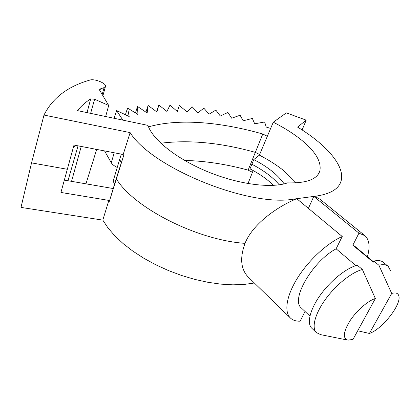 <?xml version="1.0" encoding="UTF-8"?>
<svg xmlns="http://www.w3.org/2000/svg" width="420" height="420" viewBox="0 0 420 420"><rect width="100%" height="100%" fill="white"/><g stroke="black" fill="none" stroke-linecap="round" stroke-linejoin="round"><path stroke-width="0.63" d="M119.742 159.128L120.729 161.868L121.296 162.367M113.159 181.062L114.487 184.149M308.401 208.367L313.803 196.413L316.307 196.077C330.808 193.856 339.098 188.706 341.177 180.626C345.077 165.706 325.931 144.27 297.565 127.097L306.206 120.157L286.33 112.87L273.268 122.225L259.371 155.143C268.711 159.92 276.953 165.197 284.099 170.961L296.21 182.852M273.268 122.225C282.791 127.008 291.244 132.195 298.631 137.791C314.459 149.966 321.557 160.918 319.919 170.641C317.436 179.251 306.647 183.33 287.558 182.879C271.409 188.617 238.597 184.48 207.653 171.712C176.699 158.965 152.644 139.676 147.961 125.386L77.501 110.617C81.097 106.113 85.502 102.191 90.71 98.858L94.615 99.246L108.686 105.457L105.662 116.519M355.897 265.629L336.116 248.813L342.232 236.497C327.296 243.054 308.921 259.933 297.791 277.557C286.634 295.197 283.946 311.278 290.094 317.699L248.01 276.838C240.739 268.994 239.741 257.838 245.018 243.364C196.901 240.083 133.492 207.611 116.209 178.647L123.753 155.327L123.181 154.492L73.988 145.063L60.937 192.449L108.848 200.413L109.211 201.017M116.209 178.647L109.379 201.285L123.753 155.327M67.368 169.281L31.537 162.881L21 207.407L102.805 220.127L108.848 200.413M102.805 220.127L107.992 227.929L114.791 235.798L123.118 243.584L132.83 251.108L143.761 258.211L155.684 264.731L168.347 270.517L181.477 275.441L194.785 279.4L207.984 282.314L220.789 284.13L232.937 284.839L244.193 284.445L254.357 283.001M31.537 162.881L43.995 115.059L130.132 132.62C151.841 167.885 249.617 207.485 294.121 199.048L296.767 198.697L293.711 199.983C276.339 207.711 252.593 224.196 245.018 243.364M130.132 132.62L123.181 154.492M342.232 236.497L296.767 198.697L313.803 196.413L315.898 196.98L320.04 199.269L364.476 235.316M373.506 261.807L355.273 246.661L352.842 245.185L358.958 233.142L365.027 235.757C369.427 239.983 370.219 246.976 367.406 256.741M247.994 183.577L253.15 170.557M64.365 180.101L113.117 188.528M160.823 143.225C189.341 139.65 220.862 142.706 255.381 152.387L259.644 154.492M184.637 160.445C204.992 160.923 226.154 164.147 248.131 170.132L252.462 172.289M104.564 150.922L111.269 162.745C112.329 164.477 114.319 166.042 117.248 167.444M270.648 128.425L266.238 127.055L264.637 121.989L254.688 123.795L252.357 118.424L243.149 120.808L240.109 115.243L231.672 118.209L227.923 112.46L220.295 116.004L215.828 110.093L209.05 114.214L203.852 108.155L197.967 112.854L192.04 106.664L187.105 111.92L179.351 105.572L177.287 111.458M179.351 105.572L177.371 111.531L169.979 105.121L166.96 111.484L158.87 105.037L156.608 111.746M158.87 105.037L156.896 111.962L148.118 105.467L145.913 112.13M148.118 105.467L147.147 112.959L137.529 106.465L135.424 112.927M137.529 106.465L137.923 114.487L127.544 108.008L125.391 114.728M127.544 108.008L129.176 116.524L116.608 110.549L114.135 118.298M116.608 110.549L122.866 120.125M148.512 126.856C178.684 118.235 220.642 121.973 262.773 134.012L267.341 136.269M85.958 183.834L96.558 149.819L94.878 149.069M73.237 147.803L75.931 145.435M273.514 185.378C267.335 179.303 259.497 173.801 250 168.877L253.775 159.584L259.371 155.143M306.206 120.157L302.106 129.948M96.668 149.41L96.558 149.819M108.686 105.457L99.435 89.88L100.433 88.867L104.081 87.602L105.514 86.252C106.244 83.202 94.337 78.472 89.927 80.062C67.788 86.362 52.479 98.028 43.995 115.059M284.151 183.876C278.008 175.009 267.887 166.913 253.775 159.584M279.253 184.816C272.822 177.245 263.681 170.384 251.827 164.236M357.709 330.776L369.395 333.449L391.703 293.454C395.85 292.273 398.249 293.202 398.906 296.247C401.226 305.114 381.796 329.485 369.395 333.449M352.842 245.185L373.306 262.19L373.884 261.098L378.893 265.251L391.703 293.454M358.958 233.142L313.803 196.413M373.884 261.098C378.079 260.09 381.218 260.5 383.303 262.332L387.881 266.102M378.893 265.251C383.077 264.212 386.195 264.595 388.248 266.401L390.427 270.512M362.381 269.514C351.766 272.192 336.042 284.75 325.568 299.197C315.063 313.645 311.435 327.563 316.25 332.519L311.546 328.004C306.663 322.985 310.186 309.057 320.612 294.667C331.002 280.271 346.684 267.818 357.326 265.23L362.381 269.514L375.359 298.515L353.005 339.381L348.012 340.158C342.594 338.546 343.214 332.147 349.881 320.969C356.486 310.763 367.878 300.772 375.359 298.515M290.094 317.699C292.498 320.187 295.864 321.342 300.19 321.163L305.009 311.456M301.691 308.312L301.214 307.855C290.546 299.528 312.433 261.445 336.116 248.813M311.546 328.004L312.013 328.451M316.25 332.519L320.717 334.672L347.324 340.022M294.121 199.048L293.711 199.983M316.307 196.077L315.898 196.98M248.131 170.132L262.773 134.012M111.269 162.745L114.219 152.775M71.547 181.346L81.228 146.454M67.982 180.726L78.052 145.845M90.71 98.858L87.024 112.613M94.615 99.246L90.61 113.363M100.433 88.867L99.839 91.03M104.081 87.602L102.113 94.736M121.349 154.14L119.621 159.516M113.043 181.456L119.616 159.542M318.208 174.295L319.919 170.641M105.415 86.614L102.848 95.933M309.918 316.108L301.214 307.855"/></g></svg>
